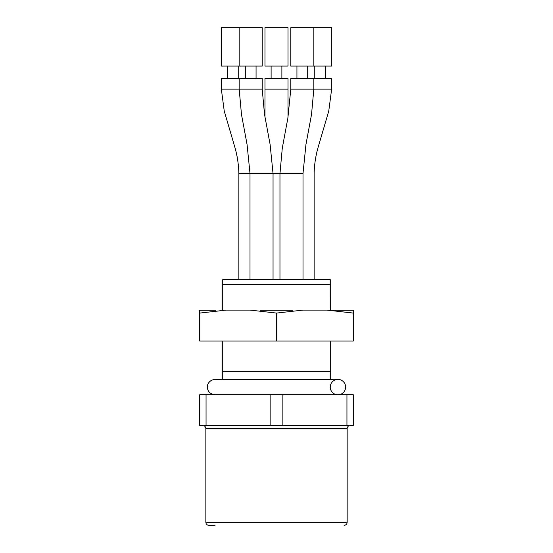<?xml version="1.0" encoding="UTF-8"?>
<svg xmlns="http://www.w3.org/2000/svg" width="553" height="553" viewBox="0 0 553 553"><rect width="100%" height="100%" fill="white"/><g stroke="black" fill="none" stroke-linecap="round" stroke-linejoin="round"><path stroke-width="0.83" d="M345.625 387.1A7.68 7.68 0 0 0 334.102 380.45A7.68 7.68 0 0 0 334.102 393.75A7.68 7.68 0 0 0 345.625 387.1M337.268 310.261L330.272 310.081L330.265 279.569L222.735 279.569L222.735 284.332L330.272 284.332M222.735 284.332L222.735 310.081M222.735 341.014L222.735 371.74L330.272 371.74L330.272 341.014M222.735 371.74L222.735 379.42M330.265 379.42L330.272 371.74M206.055 394.78L199.695 394.78L199.695 425.506L206.055 425.506L206.055 394.78L270.141 394.78L270.141 425.506L282.86 425.506L282.86 394.78L270.141 394.78M346.945 394.78L346.945 425.506L353.305 425.506L353.305 394.78L282.86 394.78M282.86 425.506L346.945 425.506M206.055 425.506L270.141 425.506M215.055 525.35L208.91 525.35C207.043 525.17 206.02 524.147 205.84 522.281L347.16 522.281C346.994 524.126 345.971 525.15 344.09 525.35M350.236 425.506C348.369 425.686 347.346 426.709 347.16 428.575L205.84 428.575L205.84 522.281M264.977 89.095L264.977 78.339L288.016 78.339L288.016 89.095L264.977 89.095L264.977 117.153M264.977 66.056L288.016 66.056L288.016 27.65L264.977 27.65L264.977 66.056M271.122 78.339L271.122 66.056M221.331 78.339L262.212 78.339L262.212 89.095L221.331 89.095L221.331 78.339M239.173 27.65L221.331 27.65L221.331 66.056L262.212 66.056L262.212 27.65L239.173 27.65L239.173 66.056M331.662 89.095L331.662 78.339L290.795 78.339L290.795 89.095L331.662 89.095L328.745 111.125L318.314 146.635C315.728 155.428 314.339 164.407 314.132 173.58L314.132 279.569M313.834 66.056L331.662 66.056L331.662 27.65L313.834 27.65L313.834 66.056L290.795 66.056L290.795 27.65L313.834 27.65M353.305 313.067L353.305 341.014L199.695 341.014L199.695 310.295L199.695 313.067L226.122 310.109L250.074 310.109L276.5 313.067L302.926 310.109L326.878 310.109L353.305 313.067L353.305 310.295M276.5 341.014L276.5 313.067M290.795 89.095L287.857 118.162L282.272 148.218L279.963 173.58L303.003 173.58L303.003 279.569M279.963 279.569L279.963 173.58L238.861 173.58L238.861 279.569M215.055 394.78C210.105 394.026 207.541 391.469 207.375 387.1C207.029 384.736 209.29 379.759 215.055 379.42L337.945 379.42M347.16 428.575L347.16 522.281M205.84 428.575C205.675 426.729 204.651 425.699 202.764 425.506M288.016 117.25L288.016 89.095M281.871 78.339L281.871 66.056M238.861 173.58C238.661 164.407 237.265 155.428 234.679 146.635L224.255 111.125L221.331 89.095M238.232 78.339L238.232 66.056M227.477 78.339L227.477 66.056M325.523 78.339L325.523 66.056M314.768 78.339L314.768 66.056M337.192 310.261L353.305 310.261L337.192 310.261M215.732 310.261L199.695 310.261L215.732 310.261M292.537 310.261L260.387 310.261M239.173 78.339L239.173 89.095L241.481 114.457L247.067 144.513L250.004 173.58L250.004 279.569M262.212 89.095L264.528 114.457L270.113 144.513L273.051 173.58L273.051 279.569M256.067 78.339L256.067 66.056M245.318 78.339L245.318 66.056M313.834 78.339L313.834 89.095L311.526 114.457L305.94 144.513L303.003 173.58M307.696 78.339L307.696 66.056M296.94 78.339L296.94 66.056"/></g></svg>
